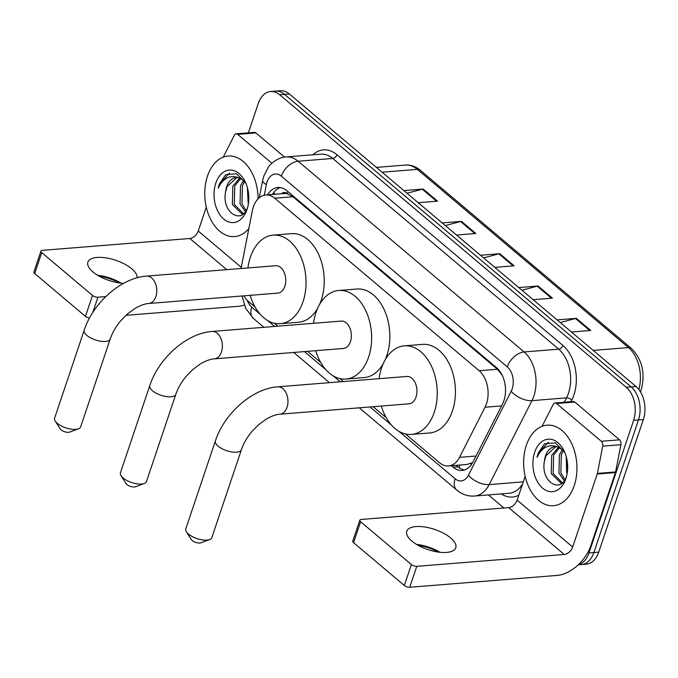 <?xml version="1.0" encoding="UTF-8"?>
<svg xmlns="http://www.w3.org/2000/svg" width="678" height="678" viewBox="0 0 678 678"><rect width="100%" height="100%" fill="white"/><g stroke="black" fill="none" stroke-linecap="round" stroke-linejoin="round"><path stroke-width="1.02" d="M405.469 433.971L439.539 462.727A24.239 15.933 -94.6 0 0 448.522 465.947A24.239 15.933 -94.6 0 0 459.506 457.362L485.041 407.241A24.239 15.933 -94.6 0 0 486.482 403.791A24.239 15.933 -94.6 0 0 479.168 370.73L274.734 198.205A24.239 15.933 -94.6 0 0 265.751 194.976A24.239 15.933 -94.6 0 0 252.326 210.833L241.046 268.505M265.751 194.976L283.955 193.518A24.239 15.933 85.4 0 1 287.311 193.781L287.065 193.569A8.077 5.314 -94.6 0 0 281.59 193.705M448.522 465.947L466.854 464.472L472.651 462.633M502.059 375.019L497.415 369.264L292.981 196.739L287.311 193.781M243.919 295.828A24.239 15.933 -94.6 0 0 248.614 301.591L255.089 307.058M274.285 323.253L277.76 326.186M307.566 351.348L320.686 362.416M339.873 378.612L343.356 381.553M373.163 406.707L386.282 417.784M451.336 465.718L453.099 467.21A24.239 15.933 -94.6 0 0 462.091 470.43A24.239 15.933 -94.6 0 0 473.066 461.845L502.44 404.207A24.239 15.933 -94.6 0 0 503.881 400.757A24.239 15.933 -94.6 0 0 496.567 367.696L286.853 190.713A24.239 15.933 -94.6 0 0 277.87 187.492A24.239 15.933 -94.6 0 0 267.573 194.832M248.377 132.863L258.242 103.548A24.239 15.933 85.4 0 1 270.666 91.513A24.239 15.933 85.4 0 1 279.65 94.734L626.294 387.291A24.239 15.933 85.4 0 1 633.616 420.352L588.996 552.934A24.239 15.933 85.4 0 1 578.427 564.647M503.898 507.991L488.423 494.923M270.666 91.513L280.37 90.733A24.239 15.933 85.4 0 1 289.362 93.954L636.006 386.511A24.239 15.933 85.4 0 1 643.329 419.572L598.708 552.146L593.852 552.545A24.239 15.933 85.4 0 1 581.427 564.579A24.239 15.933 85.4 0 0 593.852 552.545L638.473 419.962L593.852 552.545L588.996 552.934M636.006 386.511L631.15 386.901A24.239 15.933 85.4 0 1 638.473 419.962A24.239 15.933 85.4 0 0 631.15 386.901L284.506 94.344L631.15 386.901L626.294 387.291M275.514 91.123A24.239 15.933 85.4 0 1 284.506 94.344A24.239 15.933 85.4 0 0 275.514 91.123M272.429 194.442A24.239 15.933 85.4 0 1 280.319 187.577M464.498 469.956A24.239 15.933 85.4 0 1 457.955 466.82L456.192 465.328M407.003 193.247L422.284 189.196A6.466 4.076 -49.8 0 1 423.157 189.043L403.868 190.594M418.233 202.714L437.522 201.163L423.157 189.043M445.31 225.571L460.582 221.52A6.466 4.076 -49.8 0 1 461.455 221.367L442.166 222.918M456.531 235.046L475.82 233.495L461.455 221.367M560.223 322.55L575.495 318.499A6.466 4.076 -49.8 0 1 576.368 318.346L557.079 319.897M571.444 332.025L590.733 330.474L576.368 318.346M521.916 290.226L537.196 286.175A6.466 4.076 -49.8 0 1 538.061 286.023L518.78 287.574M533.137 299.693L552.426 298.142L538.061 286.023M483.617 257.894L498.889 253.852A6.466 4.076 -49.8 0 1 499.762 253.699L480.473 255.25M494.838 267.369L514.127 265.818L499.762 253.699M598.708 552.146A24.239 15.933 85.4 0 1 586.284 564.181L578.241 564.833M526.348 445.226A40.392 26.552 85.4 0 1 547.053 425.174A40.392 26.552 85.4 0 1 572.02 444.378A40.392 26.552 85.4 0 1 574.232 485.634A40.392 26.552 85.4 0 1 553.528 505.695A40.392 26.552 85.4 0 1 528.56 486.482A40.392 26.552 85.4 0 1 526.348 445.226M559.486 447.641L553.621 455.167L553.155 473.49L562.308 482.711M558.486 447.26L551.697 455.319L551.231 473.642L560.765 482.88L562.477 482.668M563.587 450.463L561.333 454.54L560.859 472.871L564.935 479.617M562.545 449.531L559.401 454.701L558.935 473.024L564.181 480.753M567.274 461.565L567.647 468.812M566.24 456.65L566.639 472.405L567.139 473.685M555.663 446.726L545.917 455.785L544.426 461.193C540.315 482.287 561.562 494.482 566.715 475.719M544.426 461.193A18.255 12.001 85.4 0 1 545.536 455.811A18.255 12.001 85.4 0 1 554.892 446.751A18.255 12.001 85.4 0 1 558.231 447.183L563.816 450.7M565.901 478.609A26.332 17.314 85.4 0 1 542.637 488.185A26.332 17.314 85.4 0 1 534.679 452.26A26.332 17.314 85.4 0 1 564.316 451.387A26.332 17.314 85.4 0 1 566.376 477.058A26.332 17.314 85.4 0 1 565.901 478.609M564.757 452.404L555.452 442.887L544.527 443.776L538.078 453.37L537.044 457.362L538.993 453.667C544.154 446.116 550.57 443.954 558.231 447.183M548.358 442.2L538.29 453.353L537.044 457.362M411.843 541.061A25.849 10.636 18.6 0 0 437.742 552.011A25.849 10.636 18.6 0 0 455.76 547.748A25.849 10.636 18.6 0 0 450.675 537.942A25.849 10.636 18.6 0 0 424.775 526.992A25.849 10.636 18.6 0 0 406.758 531.255A25.849 10.636 18.6 0 0 411.843 541.061M556.562 403.503A4.043 2.653 -94.6 0 0 555.062 402.969L573.266 401.503A4.043 2.653 85.4 0 1 574.766 402.037L556.562 403.503L601.327 441.285L619.531 439.819A4.043 2.653 85.4 0 1 620.921 444.692L615.59 471.947A4.043 2.653 85.4 0 1 615.421 472.583L590.869 545.553A32.315 20.399 -49.8 0 1 557.206 575.41L409.749 587.267A4.043 1.661 -161.4 0 1 404.325 585.495L411.368 564.554A4.043 1.661 18.6 0 0 416.8 566.333L564.249 554.477A8.077 5.102 130.2 0 0 572.664 547.01L597.216 474.049A4.043 2.653 -94.6 0 0 597.386 473.414L602.717 446.158A4.043 2.653 -94.6 0 0 601.327 441.285M574.766 402.037L619.531 439.819M438.742 552.155A32.315 13.297 18.6 0 0 417.656 545.053M525.162 476.261L517.128 500.135A8.077 5.102 130.2 0 1 508.703 507.602L361.255 519.458A4.043 1.661 18.6 0 0 359.823 520.195A4.043 1.661 18.6 0 0 360.62 521.721L353.569 542.663L404.325 585.495M353.569 542.663A4.043 1.661 -161.4 0 1 352.78 541.129L359.823 520.195M360.62 521.721L411.368 564.554M555.062 402.969A4.043 2.653 -94.6 0 0 553.231 404.393L542.061 426.318M416.563 544.417A25.849 10.636 -161.4 0 1 439.997 552.299M144.253 483.499L135.549 486.753A5.653 2.331 -161.4 0 1 126.854 484.49A5.653 2.331 -161.4 0 1 125.989 483.533L121.023 475.676A13.729 5.653 18.6 0 0 123.142 477.998A13.729 5.653 18.6 0 0 144.253 483.499A13.729 5.653 18.6 0 0 146.465 481.55L175.822 394.325A13.729 5.653 -161.4 0 1 166.254 396.588A13.729 5.653 -161.4 0 1 152.491 390.774A13.729 5.653 -161.4 0 1 149.796 385.562L120.438 472.786A13.729 5.653 18.6 0 0 121.023 475.676M175.822 394.325C177.958 388.011 181.509 381.892 186.492 375.951L192.806 369.527L200.298 363.984C205.798 360.781 210.502 359.06 214.409 358.84L343.407 348.467A13.729 9.026 -94.6 0 0 350.45 341.644A13.729 9.026 -94.6 0 0 349.695 327.618A13.729 9.026 -94.6 0 0 341.212 321.084L212.206 331.457C186.662 333.135 158.686 358.221 149.796 385.562M313.524 323.313A44.434 29.205 85.4 0 1 315.973 312.55A44.434 29.205 85.4 0 1 338.746 290.489A44.434 29.205 85.4 0 1 366.213 311.617A44.434 29.205 85.4 0 1 368.646 357.001A44.434 29.205 85.4 0 1 345.873 379.061A44.434 29.205 85.4 0 1 315.719 350.696M338.746 290.489L356.95 289.023A44.434 29.205 85.4 0 1 384.418 310.16A44.434 29.205 85.4 0 1 386.85 355.535A44.434 29.205 85.4 0 1 385.223 359.721M383.197 363.73A44.434 29.205 85.4 0 1 364.078 377.604L345.873 379.061M209.612 539.552L200.908 542.807A5.653 2.331 -161.4 0 1 192.213 540.544A5.653 2.331 -161.4 0 1 191.349 539.595L186.382 531.738A13.729 5.653 18.6 0 0 188.501 534.061A13.729 5.653 18.6 0 0 209.612 539.552A13.729 5.653 18.6 0 0 211.833 537.603L241.419 449.684A13.729 5.653 -161.4 0 1 231.851 451.946A13.729 5.653 -161.4 0 1 218.087 446.132A13.729 5.653 -161.4 0 1 215.384 440.92L185.797 528.848A13.729 5.653 18.6 0 0 186.382 531.738M241.419 449.684C243.555 443.37 247.106 437.251 252.089 431.31L258.403 424.886L265.895 419.343C271.395 416.139 276.099 414.419 279.997 414.199L409.004 403.825A13.729 9.026 -94.6 0 0 416.046 397.003A13.729 9.026 -94.6 0 0 415.292 382.977A13.729 9.026 -94.6 0 0 406.8 376.451L277.802 386.816C252.25 388.494 224.282 413.58 215.384 440.92M379.112 378.671A44.434 29.205 85.4 0 1 381.57 367.908A44.434 29.205 85.4 0 1 404.342 345.848A44.434 29.205 85.4 0 1 431.81 366.976A44.434 29.205 85.4 0 1 434.242 412.36A44.434 29.205 85.4 0 1 411.461 434.42A44.434 29.205 85.4 0 1 381.316 406.054M404.342 345.848L422.547 344.382A44.434 29.205 85.4 0 1 450.006 365.518A44.434 29.205 85.4 0 1 452.438 410.893A44.434 29.205 85.4 0 1 429.666 432.962L411.461 434.42M78.419 428.835L69.724 432.089A5.653 2.331 -161.4 0 1 61.028 429.827A5.653 2.331 -161.4 0 1 60.156 428.869L55.198 421.021A13.729 5.653 18.6 0 0 57.308 423.335A13.729 5.653 18.6 0 0 78.419 428.835A13.729 5.653 18.6 0 0 80.64 426.886L110.226 338.966A13.729 5.653 -161.4 0 1 100.658 341.229A13.729 5.653 -161.4 0 1 86.894 335.415A13.729 5.653 -161.4 0 1 84.199 330.203L54.604 418.131A13.729 5.653 18.6 0 0 55.198 421.021M110.226 338.966C112.362 332.652 115.921 326.525 120.896 320.584L127.21 314.168L134.702 308.626C140.21 305.422 144.914 303.702 148.813 303.481L277.819 293.108A13.729 9.026 -94.6 0 0 284.853 286.286A13.729 9.026 -94.6 0 0 284.099 272.259A13.729 9.026 -94.6 0 0 275.615 265.725L146.609 276.099C121.065 277.777 93.089 302.863 84.199 330.203M247.928 267.954A44.434 29.205 85.4 0 1 250.377 257.191A44.434 29.205 85.4 0 1 273.158 235.13A44.434 29.205 85.4 0 1 300.617 256.259A44.434 29.205 85.4 0 1 303.049 301.642A44.434 29.205 85.4 0 1 280.277 323.703A44.434 29.205 85.4 0 1 250.131 295.328M273.158 235.13L291.354 233.664A44.434 29.205 85.4 0 1 318.821 254.801A44.434 29.205 85.4 0 1 321.253 300.176A44.434 29.205 85.4 0 1 319.626 304.363M317.601 308.371A44.434 29.205 85.4 0 1 298.481 322.245L280.277 323.703M137.075 277.819A25.849 10.636 18.6 0 0 131.803 268.819A25.849 10.636 18.6 0 0 105.895 257.877A25.849 10.636 18.6 0 0 87.886 262.14A25.849 10.636 18.6 0 0 92.962 271.946A25.849 10.636 18.6 0 0 123.54 283.362M237.681 134.38A4.043 2.653 -94.6 0 0 236.181 133.846L254.386 132.38A4.043 2.653 85.4 0 1 255.886 132.922L237.681 134.38L271.886 163.245M255.886 132.922L284.565 157.118M244.258 305.066A32.315 20.399 -49.8 0 1 238.325 306.295L125.922 315.329M119.862 283.031A32.315 13.297 18.6 0 0 98.776 275.938M89.488 318.084A4.043 1.661 -161.4 0 1 85.445 316.372L92.488 295.439A4.043 1.661 18.6 0 0 97.92 297.218L105.785 296.583M206.282 207.137L198.247 231.02A8.077 5.102 130.2 0 1 189.832 238.486L42.383 250.343A4.043 1.661 18.6 0 0 40.943 251.072A4.043 1.661 18.6 0 0 41.739 252.606L34.697 273.539L85.445 316.372M34.697 273.539A4.043 1.661 -161.4 0 1 33.9 272.005L40.943 251.072M41.739 252.606L92.488 295.439M236.181 133.846A4.043 2.653 -94.6 0 0 234.359 135.278L223.189 157.194M97.691 275.293A25.849 10.636 -161.4 0 1 121.116 283.175M248.86 228.554A40.392 26.552 85.4 0 1 234.656 236.571A40.392 26.552 85.4 0 1 209.688 217.367A40.392 26.552 85.4 0 1 207.476 176.111A40.392 26.552 85.4 0 1 228.181 156.05A40.392 26.552 85.4 0 1 258.081 198.849M240.605 178.526L234.749 186.043L234.274 204.366L243.427 213.587M239.605 178.136L232.817 186.196L232.351 204.527L241.885 213.756L243.605 213.545M244.707 181.348L242.453 185.425L241.987 203.747L246.055 210.494M243.665 180.416L240.529 185.577L240.054 203.909L245.3 211.629M248.394 192.45L248.767 199.688M247.36 187.526L248.258 204.57M236.783 177.602L227.037 186.662L225.545 192.069C221.443 213.163 242.69 225.359 247.834 206.604M225.545 192.069A18.255 12.001 85.4 0 1 226.664 186.696A18.255 12.001 85.4 0 1 236.02 177.628A18.255 12.001 85.4 0 1 239.359 178.06L244.944 181.577M247.021 209.485A26.332 17.314 85.4 0 1 223.757 219.062A26.332 17.314 85.4 0 1 215.807 183.136A26.332 17.314 85.4 0 1 245.436 182.272A26.332 17.314 85.4 0 1 247.504 207.934A26.332 17.314 85.4 0 1 247.021 209.485M245.885 183.28L236.571 173.763L225.655 174.661L219.197 184.255L218.163 188.238L220.113 184.552C225.274 177 231.69 174.839 239.359 178.06M229.478 173.076L219.418 184.23L218.163 188.238M501.576 405.91L485.041 407.241M273.971 192.196A24.239 7.161 11.1 0 0 274.887 194.247M459.32 467.854A24.239 15.297 -49.8 0 1 459.718 465.049M470.642 463.574A24.239 12.475 27 0 0 471.566 464.371M287.065 193.569A24.239 15.297 -49.8 0 1 287.828 191.535M497.415 369.264L479.168 370.73M476.032 456.031L459.506 457.362M292.981 196.739L274.734 198.205M398.842 431.276L455.116 478.761A16.153 10.619 -94.6 0 0 468.43 475.193L511.204 391.231A16.153 10.619 -94.6 0 0 512.17 388.935A16.153 10.619 -94.6 0 0 507.288 366.891L281.302 176.17A16.153 10.619 -94.6 0 0 267.022 182.043A16.153 10.619 -94.6 0 0 266.352 184.586L264.276 195.205M281.302 176.17A16.153 10.195 130.2 0 1 298.134 161.237L524.119 351.967A32.315 21.238 85.4 0 1 533.883 396.037A32.315 21.238 85.4 0 1 531.959 400.639L566.545 397.859A32.315 21.238 -94.6 0 0 568.469 393.257A32.315 21.238 -94.6 0 0 558.706 349.178L332.72 158.457A32.315 21.238 -94.6 0 0 320.736 154.16L286.15 156.94A32.315 21.238 85.4 0 1 298.134 161.237L332.72 158.457A4.043 2.551 -49.8 0 0 336.924 154.72L562.918 345.449A4.043 2.551 -49.8 0 1 558.706 349.178L524.119 351.967A16.153 10.195 130.2 0 0 507.288 366.891M286.15 156.94C277.955 157.127 269.81 164.398 268.31 167.237L263.852 175.916L262.632 180.509A16.153 4.78 11.1 0 0 266.352 184.586M562.918 345.449A36.349 23.899 85.4 0 1 573.893 395.037A36.349 23.899 85.4 0 1 571.732 400.206L570.978 401.69M518.789 495.186A36.349 23.899 85.4 0 1 501.245 493.898M312.855 154.787A36.349 23.899 85.4 0 1 336.924 154.72M633.616 420.352L643.329 419.572M279.65 94.734L289.362 93.954M511.204 391.231A16.153 8.322 27 0 0 531.959 400.639L489.177 484.6L523.28 481.855M468.43 475.193A16.153 8.322 27 0 0 489.177 484.6A32.315 21.238 85.4 0 1 474.541 496.042L509.127 493.262A32.315 21.238 -94.6 0 0 522.577 483.923M564.325 402.224L566.545 397.859A4.043 2.076 -153 0 1 571.732 400.206M247.216 300.278A16.153 10.619 -94.6 0 0 251.75 307.134L260.208 314.27M267.649 320.55L274.632 326.44M304.439 351.602L325.804 369.629M333.245 375.909L340.22 381.799M370.035 406.961L391.392 424.987M251.75 307.134A16.153 10.195 130.2 0 0 253.462 318.507L263.895 327.305M455.116 478.761A16.153 10.195 130.2 0 0 456.828 490.135L460.328 492.643C464.744 495.262 469.481 496.398 474.541 496.042M457.955 466.82L453.099 467.21M638.879 389.536A32.315 21.238 -94.6 0 0 628.481 347.577L417.326 169.373A32.315 21.238 -94.6 0 0 405.342 165.076C410.715 164.712 415.665 166.415 420.191 170.178A8.077 5.102 130.2 0 0 417.326 169.373L382.078 172.212M593.233 350.407L628.481 347.577A8.077 5.102 -49.8 0 1 631.337 348.382C642.303 359.501 645.558 373.434 641.1 390.189L640.481 391.892M498.889 253.852L513.161 265.895M537.196 286.175L551.468 298.227M575.495 318.499L589.775 330.55M460.582 221.52L474.863 233.571M422.284 189.196L436.556 201.239M508.703 507.602L564.249 554.477M517.128 500.135L572.664 547.01M615.421 472.583L597.216 474.049M416.8 566.333L409.749 587.267M597.386 473.414L615.59 471.947M620.921 444.692L602.717 446.158M214.409 358.84A13.729 9.026 -94.6 0 0 221.443 352.018A13.729 9.026 -94.6 0 0 217.299 333.288A13.729 9.026 -94.6 0 0 212.206 331.457M279.997 414.199A13.729 9.026 -94.6 0 0 287.04 407.376A13.729 9.026 -94.6 0 0 282.896 388.647A13.729 9.026 -94.6 0 0 277.802 386.816M148.813 303.481A13.729 9.026 -94.6 0 0 155.847 296.659A13.729 9.026 -94.6 0 0 151.703 277.929A13.729 9.026 -94.6 0 0 146.609 276.099M189.832 238.486L226.766 269.658M198.247 231.02L241.275 267.335M97.92 297.218L92.767 312.516M273.887 192.306L273.48 194.357M242.054 295.981L245.758 308.515L253.462 318.507M293.701 352.458L329.491 382.663M359.298 407.825L456.828 490.135M262.632 180.509L259.267 197.747M420.191 170.178L631.337 348.382M405.342 165.076L376.392 167.407M561.35 482.863L562.359 482.778M242.478 213.739L243.478 213.663"/></g></svg>
